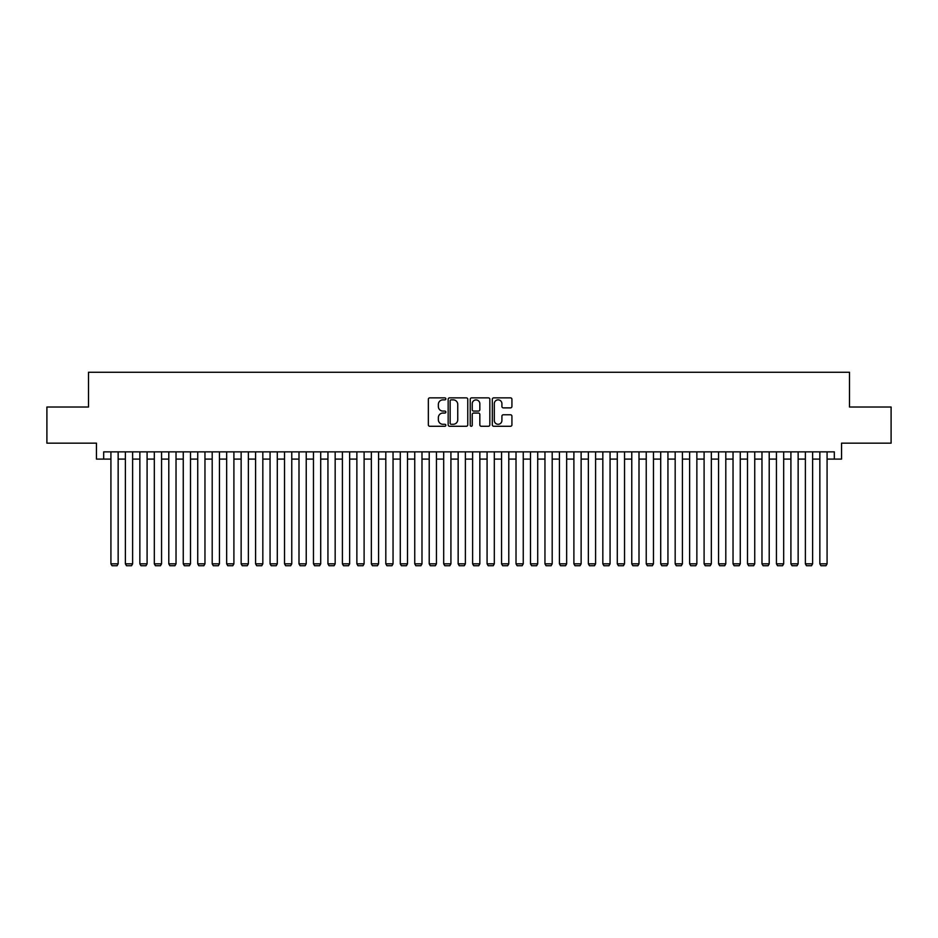 <?xml version="1.0" encoding="UTF-8"?>
<svg xmlns="http://www.w3.org/2000/svg" width="938" height="938" viewBox="0 0 938 938"><rect width="100%" height="100%" fill="white"/><g stroke="black" fill="none" stroke-linecap="round" stroke-linejoin="round"><path stroke-width="1.41" d="M445.855 398.861A0.997 0.997 0 0 0 444.858 397.864L429.768 397.864A1.419 1.419 0 0 0 428.349 399.283L428.349 424.855A1.419 1.419 0 0 0 429.768 426.274L444.858 426.274A0.997 0.997 0 0 0 445.855 425.277A0.997 0.997 0 0 0 444.858 424.281L442.9 424.281A4.549 4.549 0 0 1 438.363 419.743L438.363 417.609A4.549 4.549 0 0 1 442.9 413.06L444.858 413.06A0.997 0.997 0 0 0 445.855 412.063A0.997 0.997 0 0 0 444.858 411.079L442.9 411.079A4.549 4.549 0 0 1 438.363 406.529L438.363 404.395A4.549 4.549 0 0 1 442.9 399.858L444.858 399.858A0.997 0.997 0 0 0 445.855 398.861M510.507 407.878A1.419 1.419 0 0 0 511.925 406.459L511.925 399.283A1.419 1.419 0 0 0 510.507 397.864L493.74 397.864A1.419 1.419 0 0 0 492.321 399.283L492.321 424.855A1.419 1.419 0 0 0 493.74 426.274L510.507 426.274A1.419 1.419 0 0 0 511.925 424.855L511.925 416.191A1.419 1.419 0 0 0 510.507 414.772L503.331 414.772A1.419 1.419 0 0 0 501.912 416.191L501.912 420.482A3.799 3.799 0 0 1 498.113 424.281A3.799 3.799 0 0 1 494.314 420.482L494.314 403.657A3.799 3.799 0 0 1 498.113 399.858A3.799 3.799 0 0 1 501.912 403.657L501.912 406.459A1.419 1.419 0 0 0 503.331 407.878L510.507 407.878M103.684 459.092L103.684 451.858L834.316 451.858L834.316 459.092L841.55 459.092L841.55 443.17L891.1 443.17L891.1 407.01L849.5 407.01L849.5 372.28L88.5 372.28L88.5 407.01L46.9 407.01L46.9 443.17L96.45 443.17L96.45 459.092L110.919 459.092M467.757 399.283A1.419 1.419 0 0 0 466.338 397.864L449.583 397.864A1.419 1.419 0 0 0 448.165 399.283L448.165 424.855A1.419 1.419 0 0 0 449.583 426.274L466.338 426.274A1.419 1.419 0 0 0 467.757 424.855L467.757 399.283M471.662 397.864L488.417 397.864A1.419 1.419 0 0 1 489.835 399.283L489.835 424.855A1.419 1.419 0 0 1 488.417 426.274L481.253 426.274A1.419 1.419 0 0 1 479.834 424.855L479.834 414.479A1.419 1.419 0 0 0 478.403 413.06L473.655 413.06A1.419 1.419 0 0 0 472.236 414.479L472.236 425.277A0.997 0.997 0 0 1 471.239 426.274A0.997 0.997 0 0 1 470.243 425.277L470.243 399.283A1.419 1.419 0 0 1 471.662 397.864M118.153 459.092L125.387 459.092M132.621 459.092L139.856 459.092M147.09 459.092L154.324 459.092M161.559 459.092L168.793 459.092M176.027 459.092L183.262 459.092M190.496 459.092L197.73 459.092M204.965 459.092L212.199 459.092M219.433 459.092L226.668 459.092M233.902 459.092L241.136 459.092M248.371 459.092L255.593 459.092M262.828 459.092L270.062 459.092M277.296 459.092L284.531 459.092M291.765 459.092L298.999 459.092M306.234 459.092L313.468 459.092M320.702 459.092L327.937 459.092M335.171 459.092L342.405 459.092M349.639 459.092L356.874 459.092M364.108 459.092L371.342 459.092M378.577 459.092L385.811 459.092M393.045 459.092L400.28 459.092M407.514 459.092L414.748 459.092M421.983 459.092L429.217 459.092M436.451 459.092L443.686 459.092M450.92 459.092L458.154 459.092M465.389 459.092L472.611 459.092M479.846 459.092L487.08 459.092M494.314 459.092L501.549 459.092M508.783 459.092L516.017 459.092M523.252 459.092L530.486 459.092M537.72 459.092L544.955 459.092M552.189 459.092L559.423 459.092M566.658 459.092L573.892 459.092M581.126 459.092L588.361 459.092M595.595 459.092L602.829 459.092M610.063 459.092L617.298 459.092M624.532 459.092L631.766 459.092M639.001 459.092L646.235 459.092M653.469 459.092L660.704 459.092M667.938 459.092L675.172 459.092M682.407 459.092L689.629 459.092M696.864 459.092L704.098 459.092M711.332 459.092L718.567 459.092M725.801 459.092L733.035 459.092M740.27 459.092L747.504 459.092M754.738 459.092L761.973 459.092M769.207 459.092L776.441 459.092M783.676 459.092L790.91 459.092M798.144 459.092L805.379 459.092M812.613 459.092L819.847 459.092M827.082 459.092L834.316 459.092M451.143 399.858A0.997 0.997 0 0 0 450.146 400.854L450.146 423.284A0.997 0.997 0 0 0 451.143 424.281L453.206 424.281A4.549 4.549 0 0 0 457.744 419.743L457.744 404.395A4.549 4.549 0 0 0 453.206 399.858L451.143 399.858M479.834 403.727A3.799 3.799 0 0 0 476.035 399.928A3.799 3.799 0 0 0 472.236 403.727L472.236 409.66A1.419 1.419 0 0 0 473.655 411.079L478.403 411.079A1.419 1.419 0 0 0 479.834 409.66L479.834 403.727M118.153 451.858L118.153 563.832L110.919 563.832L110.919 451.858M118.153 563.832L117.074 565.72L112.009 565.72L110.919 563.832M132.621 451.858L132.621 563.832L125.387 563.832L125.387 451.858M132.621 563.832L131.543 565.72L126.478 565.72L125.387 563.832M147.09 451.858L147.09 563.832L139.856 563.832L139.856 451.858M147.09 563.832L146 565.72L140.946 565.72L139.856 563.832M161.559 451.858L161.559 563.832L154.324 563.832L154.324 451.858M161.559 563.832L160.468 565.72L155.403 565.72L154.324 563.832M176.027 451.858L176.027 563.832L168.793 563.832L168.793 451.858M176.027 563.832L174.937 565.72L169.872 565.72L168.793 563.832M190.496 451.858L190.496 563.832L183.262 563.832L183.262 451.858M190.496 563.832L189.406 565.72L184.34 565.72L183.262 563.832M204.965 451.858L204.965 563.832L197.73 563.832L197.73 451.858M204.965 563.832L203.874 565.72L198.809 565.72L197.73 563.832M219.433 451.858L219.433 563.832L212.199 563.832L212.199 451.858M219.433 563.832L218.343 565.72L213.278 565.72L212.199 563.832M233.902 451.858L233.902 563.832L226.668 563.832L226.668 451.858M233.902 563.832L232.812 565.72L227.746 565.72L226.668 563.832M248.371 451.858L248.371 563.832L241.136 563.832L241.136 451.858M248.371 563.832L247.28 565.72L242.215 565.72L241.136 563.832M262.828 451.858L262.828 563.832L255.593 563.832L255.593 451.858M262.828 563.832L261.749 565.72L256.684 565.72L255.593 563.832M277.296 451.858L277.296 563.832L270.062 563.832L270.062 451.858M277.296 563.832L276.218 565.72L271.152 565.72L270.062 563.832M291.765 451.858L291.765 563.832L284.531 563.832L284.531 451.858M291.765 563.832L290.686 565.72L285.621 565.72L284.531 563.832M306.234 451.858L306.234 563.832L298.999 563.832L298.999 451.858M306.234 563.832L305.155 565.72L300.09 565.72L298.999 563.832M320.702 451.858L320.702 563.832L313.468 563.832L313.468 451.858M320.702 563.832L319.624 565.72L314.558 565.72L313.468 563.832M335.171 451.858L335.171 563.832L327.937 563.832L327.937 451.858M335.171 563.832L334.092 565.72L329.027 565.72L327.937 563.832M349.639 451.858L349.639 563.832L342.405 563.832L342.405 451.858M349.639 563.832L348.561 565.72L343.496 565.72L342.405 563.832M364.108 451.858L364.108 563.832L356.874 563.832L356.874 451.858M364.108 563.832L363.018 565.72L357.964 565.72L356.874 563.832M378.577 451.858L378.577 563.832L371.342 563.832L371.342 451.858M378.577 563.832L377.486 565.72L372.421 565.72L371.342 563.832M393.045 451.858L393.045 563.832L385.811 563.832L385.811 451.858M393.045 563.832L391.955 565.72L386.89 565.72L385.811 563.832M407.514 451.858L407.514 563.832L400.28 563.832L400.28 451.858M407.514 563.832L406.424 565.72L401.358 565.72L400.28 563.832M421.983 451.858L421.983 563.832L414.748 563.832L414.748 451.858M421.983 563.832L420.892 565.72L415.827 565.72L414.748 563.832M436.451 451.858L436.451 563.832L429.217 563.832L429.217 451.858M436.451 563.832L435.361 565.72L430.296 565.72L429.217 563.832M450.92 451.858L450.92 563.832L443.686 563.832L443.686 451.858M450.92 563.832L449.83 565.72L444.764 565.72L443.686 563.832M465.389 451.858L465.389 563.832L458.154 563.832L458.154 451.858M465.389 563.832L464.298 565.72L459.233 565.72L458.154 563.832M479.846 451.858L479.846 563.832L472.611 563.832L472.611 451.858M479.846 563.832L478.767 565.72L473.702 565.72L472.611 563.832M494.314 451.858L494.314 563.832L487.08 563.832L487.08 451.858M494.314 563.832L493.236 565.72L488.17 565.72L487.08 563.832M508.783 451.858L508.783 563.832L501.549 563.832L501.549 451.858M508.783 563.832L507.704 565.72L502.639 565.72L501.549 563.832M523.252 451.858L523.252 563.832L516.017 563.832L516.017 451.858M523.252 563.832L522.173 565.72L517.108 565.72L516.017 563.832M537.72 451.858L537.72 563.832L530.486 563.832L530.486 451.858M537.72 563.832L536.642 565.72L531.576 565.72L530.486 563.832M552.189 451.858L552.189 563.832L544.955 563.832L544.955 451.858M552.189 563.832L551.11 565.72L546.045 565.72L544.955 563.832M566.658 451.858L566.658 563.832L559.423 563.832L559.423 451.858M566.658 563.832L565.579 565.72L560.514 565.72L559.423 563.832M581.126 451.858L581.126 563.832L573.892 563.832L573.892 451.858M581.126 563.832L580.036 565.72L574.982 565.72L573.892 563.832M595.595 451.858L595.595 563.832L588.361 563.832L588.361 451.858M595.595 563.832L594.504 565.72L589.439 565.72L588.361 563.832M610.063 451.858L610.063 563.832L602.829 563.832L602.829 451.858M610.063 563.832L608.973 565.72L603.908 565.72L602.829 563.832M624.532 451.858L624.532 563.832L617.298 563.832L617.298 451.858M624.532 563.832L623.442 565.72L618.377 565.72L617.298 563.832M639.001 451.858L639.001 563.832L631.766 563.832L631.766 451.858M639.001 563.832L637.91 565.72L632.845 565.72L631.766 563.832M653.469 451.858L653.469 563.832L646.235 563.832L646.235 451.858M653.469 563.832L652.379 565.72L647.314 565.72L646.235 563.832M667.938 451.858L667.938 563.832L660.704 563.832L660.704 451.858M667.938 563.832L666.848 565.72L661.782 565.72L660.704 563.832M682.407 451.858L682.407 563.832L675.172 563.832L675.172 451.858M682.407 563.832L681.316 565.72L676.251 565.72L675.172 563.832M696.864 451.858L696.864 563.832L689.629 563.832L689.629 451.858M696.864 563.832L695.785 565.72L690.72 565.72L689.629 563.832M711.332 451.858L711.332 563.832L704.098 563.832L704.098 451.858M711.332 563.832L710.254 565.72L705.188 565.72L704.098 563.832M725.801 451.858L725.801 563.832L718.567 563.832L718.567 451.858M725.801 563.832L724.722 565.72L719.657 565.72L718.567 563.832M740.27 451.858L740.27 563.832L733.035 563.832L733.035 451.858M740.27 563.832L739.191 565.72L734.126 565.72L733.035 563.832M754.738 451.858L754.738 563.832L747.504 563.832L747.504 451.858M754.738 563.832L753.66 565.72L748.594 565.72L747.504 563.832M769.207 451.858L769.207 563.832L761.973 563.832L761.973 451.858M769.207 563.832L768.128 565.72L763.063 565.72L761.973 563.832M783.676 451.858L783.676 563.832L776.441 563.832L776.441 451.858M783.676 563.832L782.597 565.72L777.532 565.72L776.441 563.832M798.144 451.858L798.144 563.832L790.91 563.832L790.91 451.858M798.144 563.832L797.054 565.72L792 565.72L790.91 563.832M812.613 451.858L812.613 563.832L805.379 563.832L805.379 451.858M812.613 563.832L811.522 565.72L806.457 565.72L805.379 563.832M827.082 451.858L827.082 563.832L819.847 563.832L819.847 451.858M827.082 563.832L825.991 565.72L820.926 565.72L819.847 563.832"/></g></svg>
